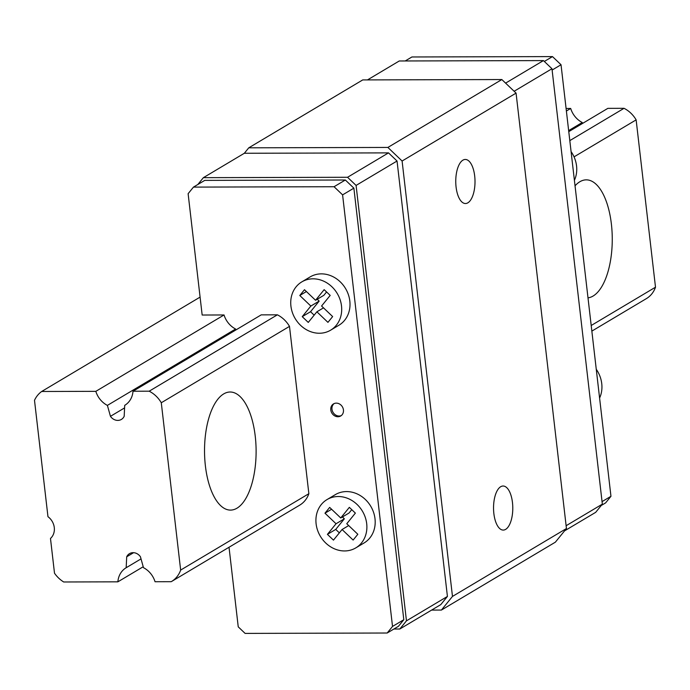 <?xml version="1.0" encoding="UTF-8"?>
<svg xmlns="http://www.w3.org/2000/svg" width="690" height="690" viewBox="0 0 690 690"><rect width="100%" height="100%" fill="white"/><g stroke="black" fill="none" stroke-linecap="round" stroke-linejoin="round"><path stroke-width="1.03" d="M575.037 185.826A59.047 25.789 -90.2 0 1 579.85 181.746A59.047 25.789 -90.2 0 1 586.302 179.849A59.047 25.789 -90.2 0 1 612.246 237.248A59.047 25.789 -90.2 0 1 588.001 297.847M54.501 573.209A28.118 24.486 -120.8 0 0 63.696 581.981L117.878 581.834A21.088 18.363 59.2 0 1 126.141 567.749A21.088 18.363 59.2 0 1 126.175 567.732L126.701 556.795A8.987 7.823 59.2 0 1 129.496 553.647A8.987 7.823 59.2 0 1 140.432 556.752L143.486 567.68A21.088 18.363 59.2 0 1 155.043 581.73L171.224 581.687A26.712 23.262 -120.8 0 0 171.482 581.541A26.712 23.262 -120.8 0 0 180.651 570.078L161.287 402.753A26.712 23.262 -120.8 0 0 149.178 391.196L133.006 391.239A21.088 18.363 59.2 0 1 124.743 405.332A21.088 18.363 59.2 0 1 124.709 405.349L124.183 416.286A8.987 7.823 59.2 0 1 121.38 419.434A8.987 7.823 59.2 0 1 110.452 416.32L107.39 405.392A21.088 18.363 59.2 0 1 95.832 391.342L41.659 391.489A28.118 24.486 -120.8 0 0 34.5 400.304L47.964 516.689A14.059 12.248 59.2 0 1 50.482 538.459L54.501 573.209M143.227 566.732L117.878 581.834M141.027 558.883L126.175 567.732M133.601 552.681L126.701 556.795M646.073 298.805A26.712 23.262 -120.8 0 0 646.332 298.649A26.712 23.262 -120.8 0 0 655.5 287.195L591.201 325.499M299.426 505.313A26.712 23.262 -120.8 0 0 299.693 505.158A26.712 23.262 -120.8 0 0 308.861 493.695L180.651 570.078M223.715 393.904A59.047 25.789 -90.2 0 1 230.167 392.006A59.047 25.789 -90.2 0 1 256.111 450.984A59.047 25.789 -90.2 0 1 230.486 510.1A59.047 25.789 -90.2 0 1 204.758 458.574A59.047 25.789 -90.2 0 1 223.715 393.904M655.5 287.195L636.137 119.87L574.054 156.854M308.861 493.695L289.498 326.379L161.287 402.753M636.137 119.87A26.712 23.262 -120.8 0 0 624.036 108.313L569.802 140.622M289.498 326.379A26.712 23.262 -120.8 0 0 277.389 314.821L149.178 391.196M624.036 108.313L607.856 108.356L568.767 131.643M277.389 314.821L261.217 314.864L133.006 391.239M124.58 407.902L110.452 416.32M582.507 123.458L582.248 122.51L568.646 130.608M235.868 329.967L235.601 329.018L107.39 405.392M582.248 122.51A21.088 18.363 59.2 0 1 570.69 108.459L566.378 111.021M235.601 329.018A21.088 18.363 59.2 0 1 224.043 314.968L95.832 391.342M570.69 108.459L566.085 108.468M200.091 297.105L41.659 391.489M336.332 403.132A7.029 6.124 -120.8 0 0 333.52 403.892A7.029 6.124 -120.8 0 0 331.856 413.069A7.029 6.124 -120.8 0 0 340.713 415.975A7.029 6.124 -120.8 0 0 343.077 408.316A7.029 6.124 -120.8 0 0 336.332 403.132M327.008 499.586L335.323 494.635A28.118 24.486 59.2 0 1 370.746 506.253A28.118 24.486 59.2 0 1 364.104 542.944L355.79 547.894A28.118 24.486 -120.8 0 0 365.243 517.259A28.118 24.486 -120.8 0 0 338.255 496.524A28.118 24.486 -120.8 0 0 327.008 499.586A28.118 24.486 -120.8 0 0 316.106 523.805A28.118 24.486 -120.8 0 0 355.79 547.894M224.043 314.968L202.161 315.028L188.12 193.692L193.467 187.102L334.064 186.723L342.594 194.873L392.524 626.434L387.185 633.015L245.105 633.403L238.24 626.848L229.028 547.256M301.823 281.874L310.129 276.923A28.118 24.486 59.2 0 1 345.561 288.549A28.118 24.486 59.2 0 1 338.911 325.24L330.605 330.191A28.118 24.486 -120.8 0 0 340.049 299.546A28.118 24.486 -120.8 0 0 313.062 278.82A28.118 24.486 -120.8 0 0 301.823 281.874A28.118 24.486 -120.8 0 0 290.921 306.101A28.118 24.486 -120.8 0 0 330.605 330.191M405.211 60.962L411.904 56.977L552.492 56.597L561.03 64.739L610.961 496.3L605.613 502.889L601.249 505.494M393.869 629.03L399.821 629.013L406.462 620.836L356.083 185.42L347.553 177.278L203.386 177.666L197.832 184.506M193.467 187.102L204.749 180.383L345.336 180.004L353.875 188.154L403.805 619.715L398.458 626.296L387.185 633.015M564.515 530.903L595.694 512.325L602.344 504.14L551.966 68.733L543.427 60.591L399.26 60.979L367.485 79.911M431.595 610.089L441.41 610.064L452.476 596.419L402.098 161.012L387.884 147.436L248.771 147.815L244.338 153.266L203.386 177.666M452.476 596.419L566.447 528.531L555.372 542.168L441.41 610.064M512.463 502.51A22.028 9.626 -90.2 0 1 503.226 530.075A22.028 9.626 -90.2 0 1 493.54 508.073A22.028 9.626 -90.2 0 1 503.105 486.019A22.028 9.626 -90.2 0 1 512.463 502.51M474.686 175.95A22.028 9.626 -90.2 0 1 465.44 203.524A22.028 9.626 -90.2 0 1 455.754 181.513A22.028 9.626 -90.2 0 1 465.319 159.459A22.028 9.626 -90.2 0 1 474.686 175.95M566.447 528.531L516.068 93.115L402.098 161.012M516.068 93.115L501.846 79.548L387.884 147.436M501.846 79.548L362.733 79.919L248.771 147.815M244.338 153.266L388.513 152.878L397.043 161.02L447.422 596.436L440.781 604.621L399.821 629.013M388.513 152.878L347.553 177.278M397.043 161.02L356.083 185.42M447.422 596.436L406.462 620.836M543.427 60.591L505.598 83.128M602.344 504.14L566.119 525.72M551.966 68.733L514.128 91.27M610.961 496.3L602.051 501.613M561.03 64.739L552.112 70.052M552.492 56.597L544.341 61.453M345.336 180.004L334.064 186.723M353.875 188.154L342.594 194.873M403.805 619.715L392.524 626.434M596.264 369.271A28.118 24.486 59.2 0 1 599.593 398.035M571.07 151.567A28.118 24.486 59.2 0 1 574.399 180.332M342.068 529.515L333.46 540.123L327.422 534.362L336.039 523.753L324.973 513.196L329.673 507.409L340.731 517.966L349.347 507.357L355.376 513.11L346.768 523.727L357.825 534.276L353.133 540.063L342.068 529.515L348.692 525.564M339.351 532.861L335.737 529.411L344.345 518.802L342.421 516.965M327.422 534.362L335.737 529.411M336.039 523.753L344.345 518.802M324.973 513.196L331.597 509.246M340.731 517.966L349.045 513.015L351.762 509.66M315.546 300.262L304.48 289.705L299.788 295.493L310.845 306.049L302.237 316.658L308.266 322.42L316.882 311.802L327.94 322.359L332.64 316.572L321.575 306.015L330.191 295.406L324.153 289.653L315.546 300.262L323.852 295.311L326.577 291.956M316.882 311.802L323.507 307.861M302.237 316.658L310.543 311.707L314.157 315.157M310.845 306.049L319.16 301.099L310.543 311.707M317.228 299.253L319.16 301.099M299.788 295.493L306.412 291.542M334.132 403.581A7.029 6.124 -120.8 0 0 333.046 412.361A7.029 6.124 -120.8 0 0 341.283 415.578M646.332 298.649L591.848 331.114M299.693 505.158L171.482 581.541"/></g></svg>
